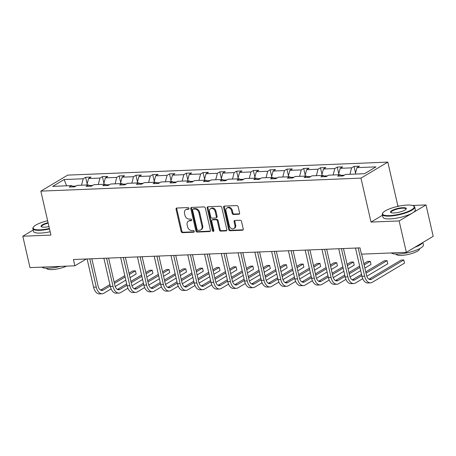 <?xml version="1.0" encoding="UTF-8"?>
<svg xmlns="http://www.w3.org/2000/svg" width="456" height="456" viewBox="0 0 456 456"><rect width="100%" height="100%" fill="white"/><g stroke="black" fill="none" stroke-linecap="round" stroke-linejoin="round"><path stroke-width="0.68" d="M188.983 208.398A0.912 0.707 -120.8 0 0 188.049 207.565L176.831 208.021A1.305 1.009 -120.8 0 0 176.449 208.13A1.305 1.009 -120.8 0 0 176.062 209.293L181.14 231.483A1.305 1.009 -120.8 0 0 182.48 232.674L193.692 232.218A0.912 0.707 -120.8 0 0 193.298 230.491L191.845 230.548A4.172 3.22 -120.8 0 1 187.564 226.74L187.142 224.893A4.172 3.22 -120.8 0 1 188.385 221.171A4.172 3.22 -120.8 0 1 189.616 220.812L191.07 220.755A0.912 0.707 -120.8 0 0 190.671 219.028L189.223 219.085A4.172 3.22 -120.8 0 1 184.942 215.278L184.515 213.431A4.172 3.22 -120.8 0 1 185.757 209.709A4.172 3.22 -120.8 0 1 186.988 209.35L188.442 209.287A0.912 0.707 -120.8 0 0 188.983 208.398M238.824 214.274A1.305 1.009 -120.8 0 0 239.212 214.16A1.305 1.009 -120.8 0 0 239.6 212.998L238.174 206.773A1.305 1.009 -120.8 0 0 236.835 205.582L224.38 206.089A1.305 1.009 -120.8 0 0 223.993 206.197A1.305 1.009 -120.8 0 0 223.605 207.36L228.69 229.55A1.305 1.009 -120.8 0 0 230.029 230.742L242.484 230.234A1.305 1.009 -120.8 0 0 242.866 230.12A1.305 1.009 -120.8 0 0 243.253 228.958L241.532 221.439A1.305 1.009 -120.8 0 0 240.192 220.248L234.863 220.465A1.305 1.009 -120.8 0 0 234.481 220.579A1.305 1.009 -120.8 0 0 234.093 221.741L234.943 225.469A3.488 2.69 -120.8 0 1 233.905 228.581A3.488 2.69 -120.8 0 1 229.3 225.703L225.954 211.094A3.488 2.69 -120.8 0 1 226.991 207.982A3.488 2.69 -120.8 0 1 231.597 210.866L232.155 213.3A1.305 1.009 -120.8 0 0 233.495 214.491L238.824 214.274L239.491 213.875M382.493 215.243L371.019 222.078L399.137 220.938L406.33 252.333L433.2 236.322L426.007 204.926L412.56 205.474M371.019 222.078L360.952 178.125L40.852 191.127L67.722 175.115L387.822 162.114L360.952 178.125M33.174 230.041L22.8 236.225L50.918 235.079L40.852 191.127M22.8 236.225L29.993 267.621L74.881 265.797L86.298 258.997M406.33 252.333L361.437 254.157L360.001 247.876L73.444 259.515L74.881 265.797M205.348 208.107A1.305 1.009 -120.8 0 0 204.009 206.916L191.554 207.423A1.305 1.009 -120.8 0 0 191.172 207.531A1.305 1.009 -120.8 0 0 190.785 208.694L195.863 230.884A1.305 1.009 -120.8 0 0 197.203 232.075L209.657 231.568A1.305 1.009 -120.8 0 0 210.045 231.454A1.305 1.009 -120.8 0 0 210.433 230.291L205.348 208.107M207.97 206.756L220.425 206.249A1.305 1.009 -120.8 0 1 221.758 207.44L226.843 229.624A1.305 1.009 -120.8 0 1 226.455 230.787A1.305 1.009 -120.8 0 1 226.068 230.901L220.738 231.118A1.305 1.009 -120.8 0 1 219.399 229.927L217.341 220.932A1.305 1.009 -120.8 0 0 216.001 219.741L212.467 219.883A1.305 1.009 -120.8 0 0 212.08 219.997A1.305 1.009 -120.8 0 0 211.692 221.16L213.841 230.525A0.912 0.707 -120.8 0 1 212.359 230.588L207.195 208.027A1.305 1.009 -120.8 0 1 207.583 206.864A1.305 1.009 -120.8 0 1 207.97 206.756M399.137 220.938L426.007 204.926M364.515 173.707L345.483 174.477L343.049 175.93L337.674 176.147L340.102 174.699L328.708 175.161L326.274 176.609L320.899 176.825L323.332 175.378L311.932 175.839L309.499 177.293L304.123 177.509L306.557 176.062L295.157 176.523L292.723 177.971L287.348 178.193L289.782 176.74L278.382 177.202L275.954 178.655L270.573 178.872L273.007 177.424L261.613 177.886L259.179 179.333L253.804 179.556L256.232 178.102L244.838 178.57L242.404 180.017L237.029 180.234L239.463 178.786L228.063 179.248L225.629 180.696L220.254 180.918L222.688 179.464L211.288 179.932L208.854 181.38L203.479 181.596L205.912 180.148L194.512 180.61L192.084 182.058L186.703 182.28L189.137 180.827L177.743 181.294L175.309 182.742L169.934 182.959L172.362 181.511L160.968 181.972L158.534 183.426L153.159 183.643L155.593 182.195L144.193 182.656L141.759 184.104L136.384 184.321L138.818 182.873L127.418 183.335L124.984 184.788L119.609 185.005L122.043 183.557L110.643 184.019L108.214 185.467L102.834 185.683L105.268 184.235L93.873 184.697L91.439 186.151L86.064 186.367L88.492 184.919L77.098 185.381L74.664 186.829L69.289 187.051L71.723 185.598L52.691 186.373L64.165 179.533L83.197 178.763L85.625 177.31L91.006 177.093L88.572 178.541L99.967 178.079L102.4 176.632L107.776 176.415L105.347 177.863L116.742 177.401L119.176 175.948L124.551 175.731L122.117 177.179L133.517 176.717L135.951 175.269L141.326 175.053L138.892 176.5L150.292 176.039L152.726 174.585L158.101 174.369L155.667 175.816L167.067 175.355L169.495 173.907L174.876 173.685L172.442 175.138L183.836 174.676L186.27 173.223L191.645 173.006L189.217 174.454L200.611 173.992L203.045 172.545L208.42 172.322L205.987 173.776L217.387 173.308L219.82 171.861L225.196 171.644L222.762 173.092L234.162 172.63L236.596 171.182L241.971 170.96L239.537 172.414L250.937 171.946L253.365 170.498L258.746 170.282L256.312 171.73L267.706 171.268L270.14 169.82L275.515 169.598L273.087 171.051L284.481 170.584L286.915 169.136L292.29 168.919L289.856 170.367L301.256 169.906L303.69 168.452L309.065 168.235L306.632 169.683L318.031 169.222L320.465 167.774L325.84 167.557L323.407 169.005L334.807 168.543L337.235 167.09L342.616 166.873L340.182 168.321L351.576 167.859L354.01 166.411L359.385 166.189L356.957 167.643L375.989 166.867L364.515 173.707M344.314 175.172L340.86 175.315M349.906 174.3L351.576 167.859M338.506 174.762L340.182 168.321M341.687 175.982L340.102 174.699M327.545 175.851L324.091 175.993M333.131 174.979L334.807 168.543M321.736 175.446L323.407 169.005M324.917 176.666L323.332 175.378M310.77 176.535L307.315 176.677M316.356 175.663L318.031 169.222M304.961 176.124L306.632 169.683M308.142 177.344L306.557 176.062M293.995 177.219L290.54 177.355M299.586 176.341L301.256 169.906M288.186 176.808L289.856 170.367M291.367 178.028L289.782 176.74M277.219 177.897L273.765 178.04M282.811 177.025L284.481 170.584M271.411 177.487L273.087 171.051M274.592 178.706L273.007 177.424M260.444 178.581L256.99 178.718M266.036 177.703L267.706 171.268M254.636 178.171L256.312 171.73M257.817 179.39L256.232 178.102M243.675 179.259L240.221 179.402M249.261 178.387L250.937 171.946M237.867 178.849L239.537 172.414M241.047 180.074L239.463 178.786M226.9 179.943L223.446 180.08M232.486 179.071L234.162 172.63M221.092 179.533L222.762 173.092M224.272 180.753L222.688 179.464M210.125 180.622L206.671 180.764M215.716 179.749L217.387 173.308M204.316 180.211L205.987 173.776M207.497 181.437L205.912 180.148M193.35 181.306L189.895 181.442M198.941 180.433L200.611 173.992M187.541 180.895L189.217 174.454M190.722 182.115L189.137 180.827M176.575 181.984L173.12 182.126M182.166 181.112L183.836 174.676M170.766 181.573L172.442 175.138M173.947 182.799L172.362 181.511M159.805 182.668L156.351 182.81M165.391 181.796L167.067 175.355M153.997 182.257L155.667 175.816M157.177 183.477L155.593 182.195M143.03 183.346L139.576 183.489M148.616 182.474L150.292 176.039M137.222 182.936L138.892 176.5M140.402 184.161L138.818 182.873M126.255 184.03L122.801 184.173M131.847 183.158L133.517 176.717M120.447 183.62L122.117 177.179M123.627 184.84L122.043 183.557M109.48 184.714L106.026 184.851M115.072 183.836L116.742 177.401M103.672 184.304L105.347 177.863M106.852 185.524L105.268 184.235M92.705 185.392L89.251 185.535M98.296 184.52L99.967 178.079M86.896 184.982L88.572 178.541M90.077 186.202L88.492 184.919M75.935 186.076L72.481 186.213M81.521 185.199L83.197 178.763M64.165 179.533L66.593 185.809M399.724 205.992L397.894 206.066L387.822 162.114M73.308 186.886L71.723 185.598M355.281 174.078L356.957 167.643M87.159 183.99L85.625 177.31M103.928 183.306L102.4 176.632M120.703 182.628L119.176 175.948M137.478 181.944L135.951 175.269M154.253 181.266L152.726 174.585M171.028 180.582L169.495 173.907M187.798 179.903L186.27 173.223M204.573 179.219L203.045 172.545M221.348 178.535L219.82 171.861M238.123 177.857L236.596 171.182M254.898 177.173L253.365 170.498M271.673 176.495L270.14 169.82M288.443 175.811L286.915 169.136M305.218 175.132L303.69 168.452M321.993 174.448L320.465 167.774M338.768 173.77L337.235 167.09M355.543 173.086L354.01 166.411M397.894 206.066L397.051 206.568M188.972 208.865L187.718 208.916A4.172 3.22 -120.8 0 0 186.481 209.275L185.757 209.709M188.385 221.171L189.109 220.738A4.172 3.22 -120.8 0 1 190.34 220.379L191.6 220.328M176.871 208.016A1.305 1.009 -120.8 0 0 176.785 208.859L181.87 231.049A1.305 1.009 -120.8 0 0 183.204 232.241L194.227 231.79M191.594 207.417A1.305 1.009 -120.8 0 0 191.509 208.261L196.593 230.451A1.305 1.009 -120.8 0 0 197.927 231.642L210.341 231.135M193.11 209.099A0.912 0.707 -120.8 0 0 192.569 209.994L197.032 229.471A0.912 0.707 -120.8 0 0 197.967 230.303L199.5 230.24A4.172 3.22 -120.8 0 0 200.731 229.881A4.172 3.22 -120.8 0 0 201.974 226.159L198.924 212.844A4.172 3.22 -120.8 0 0 194.644 209.036L193.11 209.099L193.84 208.666A0.912 0.707 -120.8 0 0 193.566 208.745L192.842 209.179M200.731 229.881L201.461 229.448A4.172 3.22 -120.8 0 0 202.698 225.726L201.974 226.159M193.84 208.666L195.367 208.603A4.172 3.22 -120.8 0 1 199.648 212.41L202.698 225.726M226.757 230.468L221.468 230.685L220.738 231.118M212.08 219.997L212.809 219.564A1.305 1.009 -120.8 0 1 213.191 219.45L216.731 219.307A1.305 1.009 -120.8 0 1 218.065 220.499L220.128 229.493A1.305 1.009 -120.8 0 0 221.468 230.685M208.01 206.75A1.305 1.009 -120.8 0 0 207.919 207.594L213.089 230.155A0.912 0.707 -120.8 0 0 213.835 230.97M215.203 211.59A3.488 2.69 -120.8 0 0 210.592 208.711A3.488 2.69 -120.8 0 0 209.555 211.823L210.735 216.97A1.305 1.009 -120.8 0 0 212.074 218.156L215.608 218.014A1.305 1.009 -120.8 0 0 215.99 217.9A1.305 1.009 -120.8 0 0 216.378 216.737L215.203 211.59L215.927 211.162A3.488 2.69 -120.8 0 0 211.316 208.278L210.592 208.711M215.99 217.9L216.72 217.472A1.305 1.009 -120.8 0 0 217.107 216.304L216.378 216.737M215.927 211.162L217.107 216.304M226.991 207.982L227.715 207.548A3.488 2.69 -120.8 0 1 232.326 210.433L232.885 212.866A1.305 1.009 -120.8 0 0 234.219 214.058L239.508 213.841M233.905 228.581L234.635 228.154A3.488 2.69 -120.8 0 0 235.672 225.036L234.943 225.469M234.903 220.465A1.305 1.009 -120.8 0 0 234.817 221.308L235.672 225.036M224.42 206.083A1.305 1.009 -120.8 0 0 224.335 206.933L229.414 229.117A1.305 1.009 -120.8 0 0 230.753 230.308L243.168 229.807M111.133 288.91L103.865 293.236A9.969 5.848 -92.3 0 1 102.115 293.778L99.425 293.886A9.969 5.848 -92.3 0 1 93.577 287.172L87.113 258.962M102.115 293.778A9.969 5.848 -92.3 0 1 96.262 287.063L89.803 258.854M91.85 258.769L98.08 285.98A6.646 3.899 87.7 0 0 101.979 290.455A6.646 3.899 87.7 0 0 103.147 290.096L110.209 285.889M114.416 283.387L125.109 277.014M129.31 274.506L135.426 270.864L132.742 270.972L129.008 273.195M100.628 290.107L109.913 284.572M114.114 282.07L124.807 275.698M136.15 274.005L135.426 270.864L136.15 274.005L130.028 277.647M125.827 280.149L115.203 286.482M47.635 220.755A16.216 3.979 -12.9 0 0 33.442 227.054A16.216 3.979 -12.9 0 0 40.099 229.813A16.216 3.979 -12.9 0 0 49.413 228.507M49.522 228.98A16.615 4.075 167.1 0 1 39.963 230.32A16.615 4.075 167.1 0 1 32.849 228.616A16.615 4.075 167.1 0 1 33.145 227.493L33.442 227.054M48.969 226.569A8.105 1.989 167.1 0 1 44.528 227.173A8.105 1.989 167.1 0 1 41.422 226.774A8.105 1.989 167.1 0 1 48.079 222.693M60.391 266.384A16.615 4.075 167.1 0 1 48.649 268.248A16.615 4.075 167.1 0 1 41.895 267.136M66.53 266.133A11.959 2.935 167.1 0 1 51.853 269.621A11.959 2.935 167.1 0 1 46.729 268.396L46.7 268.265M50.154 231.745A16.615 4.075 167.1 0 1 40.595 233.079A16.615 4.075 167.1 0 1 33.482 231.38L32.849 228.616M48.188 223.166A7.706 1.892 -12.9 0 0 41.53 226.632A7.706 1.892 -12.9 0 0 41.69 226.9M407.276 205.057A16.216 3.979 -12.9 0 0 382.897 212.855A16.216 3.979 -12.9 0 0 389.555 215.614A16.216 3.979 -12.9 0 0 407.926 211.555A16.216 3.979 -12.9 0 0 413.478 205.855A16.216 3.979 -12.9 0 0 407.276 205.057M413.478 205.855L413.934 206.118A16.615 4.075 167.1 0 1 414.692 207.007A16.615 4.075 167.1 0 1 406.513 212.627A16.615 4.075 167.1 0 1 389.424 216.121A16.615 4.075 167.1 0 1 382.305 214.423A16.615 4.075 167.1 0 1 382.607 213.294L382.897 212.855M402.842 207.697A8.105 1.989 167.1 0 1 406.171 209.076A8.105 1.989 167.1 0 1 393.984 212.975A8.105 1.989 167.1 0 1 390.883 212.581A8.105 1.989 167.1 0 1 393.659 209.726A8.105 1.989 167.1 0 1 402.842 207.697M405.988 209.304A7.706 1.892 -12.9 0 0 406.017 208.99A7.706 1.892 -12.9 0 0 402.711 208.204A7.706 1.892 -12.9 0 0 394.782 209.828A7.706 1.892 -12.9 0 0 390.986 212.433A7.706 1.892 -12.9 0 0 391.145 212.707M422.826 242.506L423.379 244.929A16.615 4.075 167.1 0 1 415.194 250.555A16.615 4.075 167.1 0 1 398.111 254.049A16.615 4.075 167.1 0 1 391.351 252.943M419.48 248.731L419.509 248.856A11.959 2.935 167.1 0 1 413.615 252.909A11.959 2.935 167.1 0 1 401.314 255.423A11.959 2.935 167.1 0 1 396.19 254.197L396.161 254.072M414.692 207.007L415.325 209.766A16.615 4.075 167.1 0 1 407.145 215.392A16.615 4.075 167.1 0 1 390.057 218.886A16.615 4.075 167.1 0 1 382.943 217.187L382.305 214.423M422.495 242.7A16.615 4.075 167.1 0 1 414.749 247.317M127.908 288.226L120.64 292.552A9.969 5.848 -92.3 0 1 118.891 293.094L116.2 293.202A9.969 5.848 -92.3 0 1 110.352 286.493L103.888 258.278M118.891 293.094A9.969 5.848 -92.3 0 1 113.037 286.379L106.579 258.17M108.619 258.09L114.855 285.302A6.646 3.899 87.7 0 0 118.754 289.777A6.646 3.899 87.7 0 0 119.922 289.417L126.985 285.205M131.191 282.703L141.884 276.33M146.085 273.828L152.201 270.18L149.517 270.288L145.783 272.511M117.397 289.429L126.682 283.894M130.889 281.392L141.582 275.019M152.92 273.321L152.201 270.18L152.92 273.321L146.803 276.963M142.603 279.471L131.978 285.804M144.677 287.548L137.416 291.874A9.969 5.848 -92.3 0 1 135.666 292.416L132.975 292.524A9.969 5.848 -92.3 0 1 127.121 285.809L120.663 257.6M135.666 292.416A9.969 5.848 -92.3 0 1 129.812 285.701L123.348 257.492M125.394 257.406L131.63 284.618A6.646 3.899 87.7 0 0 135.529 289.093A6.646 3.899 87.7 0 0 136.697 288.733L143.76 284.527M147.961 282.019L158.66 275.652M162.86 273.144L168.976 269.502L166.286 269.61L162.558 271.833M134.172 288.745L143.458 283.21M147.664 280.708L158.357 274.335M169.695 272.637L168.976 269.502L169.695 272.637L163.579 276.285M159.378 278.787L148.753 285.12M161.452 286.864L154.191 291.19A9.969 5.848 -92.3 0 1 152.435 291.732L149.75 291.84A9.969 5.848 -92.3 0 1 143.896 285.131L137.438 256.916M152.435 291.732A9.969 5.848 -92.3 0 1 146.587 285.017L140.123 256.808M142.169 256.728L148.399 283.94A6.646 3.899 87.7 0 0 152.304 288.414A6.646 3.899 87.7 0 0 153.472 288.055L160.535 283.843M164.736 281.341L175.429 274.968M179.635 272.466L185.752 268.818L183.061 268.926L179.333 271.149M150.947 288.067L160.233 282.532M164.434 280.024L175.132 273.657M186.47 271.958L185.752 268.818L186.47 271.958L180.354 275.601M176.147 278.109L165.528 284.436M178.228 286.18L170.966 290.512A9.969 5.848 -92.3 0 1 169.21 291.053L166.525 291.162A9.969 5.848 -92.3 0 1 160.672 284.447L154.208 256.238M169.21 291.053A9.969 5.848 -92.3 0 1 163.362 284.339L156.898 256.13M158.945 256.044L165.175 283.256A6.646 3.899 87.7 0 0 169.073 287.73A6.646 3.899 87.7 0 0 170.242 287.371L177.31 283.165M181.511 280.657L192.204 274.284M196.405 271.782L202.527 268.139L199.836 268.248L196.108 270.471M167.722 287.383L177.008 281.848M181.209 279.346L191.902 272.973M203.245 271.274L202.527 268.139L203.245 271.274L197.129 274.922M192.922 277.425L182.297 283.757M195.003 285.502L187.735 289.828A9.969 5.848 -92.3 0 1 185.985 290.369L183.295 290.478A9.969 5.848 -92.3 0 1 177.447 283.763L170.983 255.554M185.985 290.369A9.969 5.848 -92.3 0 1 180.131 283.655L173.673 255.445M175.72 255.36L181.95 282.572A6.646 3.899 87.7 0 0 185.849 287.052A6.646 3.899 87.7 0 0 187.017 286.693L194.079 282.481M198.286 279.978L208.979 273.606M213.18 271.103L219.296 267.455L216.611 267.564L212.884 269.787M184.498 286.699L193.783 281.17M197.984 278.662L208.677 272.289M220.02 270.596L219.296 267.455L220.02 270.596L213.898 274.238M209.697 276.746L199.072 283.073M211.778 284.818L204.51 289.15A9.969 5.848 -92.3 0 1 202.76 289.691L200.07 289.799A9.969 5.848 -92.3 0 1 194.222 283.085L187.758 254.875M202.76 289.691A9.969 5.848 -92.3 0 1 196.906 282.976L190.448 254.761M192.489 254.682L198.725 281.893A6.646 3.899 87.7 0 0 202.624 286.368A6.646 3.899 87.7 0 0 203.792 286.009L210.854 281.802M215.061 279.294L225.754 272.922M229.955 270.419L236.071 266.777L233.386 266.885L229.653 269.108M201.267 286.02L210.552 280.486M214.759 277.983L225.452 271.611M236.789 269.912L236.071 266.777L236.789 269.912L230.673 273.56M226.472 276.062L215.848 282.395M228.553 284.139L221.285 288.466A9.969 5.848 -92.3 0 1 219.535 289.007L216.845 289.115A9.969 5.848 -92.3 0 1 210.991 282.401L204.533 254.191M219.535 289.007A9.969 5.848 -92.3 0 1 213.682 282.292L207.224 254.083M209.264 253.998L215.5 281.209A6.646 3.899 87.7 0 0 219.399 285.69A6.646 3.899 87.7 0 0 220.567 285.325L227.63 281.118M231.83 278.616L242.529 272.243M246.73 269.735L252.846 266.093L250.156 266.201L246.428 268.424M218.042 285.336L227.327 279.807M231.534 277.299L242.227 270.927M253.564 269.234L252.846 266.093L253.564 269.234L247.448 272.876M243.247 275.384L232.623 281.711M245.322 283.455L238.06 287.787A9.969 5.848 -92.3 0 1 236.305 288.329L233.62 288.437A9.969 5.848 -92.3 0 1 227.766 281.722L221.308 253.513M236.305 288.329A9.969 5.848 -92.3 0 1 230.457 281.614L223.993 253.399M226.039 253.319L232.269 280.531A6.646 3.899 87.7 0 0 236.174 285.006A6.646 3.899 87.7 0 0 237.342 284.647L244.405 280.44M248.605 277.932L259.299 271.559M263.505 269.057L269.621 265.409L266.931 265.523L263.203 267.746M234.817 284.658L244.102 279.123M248.303 276.621L259.002 270.248M270.34 268.55L269.621 265.409L270.34 268.55L264.224 272.198M260.023 274.7L249.398 281.033M262.097 282.777L254.836 287.103A9.969 5.848 -92.3 0 1 253.08 287.645L250.395 287.753A9.969 5.848 -92.3 0 1 244.541 281.038L238.083 252.829M253.08 287.645A9.969 5.848 -92.3 0 1 247.232 280.93L240.768 252.721M242.814 252.635L249.044 279.847A6.646 3.899 87.7 0 0 252.949 284.327A6.646 3.899 87.7 0 0 254.117 283.963L261.18 279.756M265.381 277.254L276.074 270.881M280.28 268.373L286.396 264.731L283.706 264.839L279.978 267.062M251.592 283.974L260.878 278.445M265.078 275.937L275.772 269.564M287.115 267.871L286.396 264.731L287.115 267.871L280.999 271.514M276.792 274.022L266.167 280.349M278.873 282.093L271.605 286.425A9.969 5.848 -92.3 0 1 269.855 286.961L267.165 287.075A9.969 5.848 -92.3 0 1 261.316 280.36L254.853 252.145M269.855 286.961A9.969 5.848 -92.3 0 1 264.001 280.252L257.543 252.037M259.589 251.957L265.82 279.169A6.646 3.899 87.7 0 0 269.718 283.643A6.646 3.899 87.7 0 0 270.887 283.284L277.949 279.072M282.156 276.57L292.849 270.197M297.05 267.695L303.172 264.047L300.481 264.161L296.753 266.378M268.367 283.296L277.653 277.761M281.854 275.259L292.547 268.886M303.89 267.188L303.172 264.047L303.89 267.188L297.768 270.835M293.567 273.338L282.942 279.67M295.648 281.415L288.38 285.741A9.969 5.848 -92.3 0 1 286.63 286.282L283.94 286.391A9.969 5.848 -92.3 0 1 278.092 279.676L271.628 251.467M286.63 286.282A9.969 5.848 -92.3 0 1 280.776 279.568L274.318 251.359M276.359 251.273L282.595 278.485A6.646 3.899 87.7 0 0 286.493 282.965A6.646 3.899 87.7 0 0 287.662 282.6L294.724 278.394M298.931 275.891L309.624 269.519M313.825 267.011L319.941 263.368L317.256 263.477L313.523 265.7M285.137 282.612L294.422 277.083M298.629 274.575L309.322 268.202M320.659 266.509L319.941 263.368L320.659 266.509L314.543 270.151M310.342 272.654L299.717 278.986M312.423 280.731L305.155 285.063A9.969 5.848 -92.3 0 1 303.405 285.599L300.715 285.712A9.969 5.848 -92.3 0 1 294.861 278.998L288.403 250.783M303.405 285.599A9.969 5.848 -92.3 0 1 297.551 278.884L291.093 250.675M293.134 250.595L299.37 277.807A6.646 3.899 87.7 0 0 303.268 282.281A6.646 3.899 87.7 0 0 304.437 281.922L311.499 277.71M315.7 275.207L326.399 268.835M330.6 266.332L336.716 262.685L334.031 262.793L330.298 265.016M301.912 281.933L311.197 276.399M315.404 273.896L326.097 267.524M337.434 265.825L336.716 262.685L337.434 265.825L331.318 269.473M327.117 271.975L316.492 278.308M329.192 280.052L321.93 284.379A9.969 5.848 -92.3 0 1 320.175 284.92L317.49 285.029A9.969 5.848 -92.3 0 1 311.636 278.314L305.178 250.105M320.175 284.92A9.969 5.848 -92.3 0 1 314.327 278.206L307.863 249.996M309.909 249.911L316.139 277.123A6.646 3.899 87.7 0 0 320.044 281.597A6.646 3.899 87.7 0 0 321.212 281.238L328.274 277.031M332.475 274.523L343.168 268.156M347.375 265.648L353.491 262.006L350.801 262.114L347.073 264.337M318.687 281.249L327.972 275.715M332.173 273.212L342.872 266.84M354.209 265.147L353.491 262.006L354.209 265.147L348.093 268.789M343.892 271.291L333.268 277.624M345.967 279.368L338.705 283.695A9.969 5.848 -92.3 0 1 336.95 284.236L334.265 284.344A9.969 5.848 -92.3 0 1 328.411 277.636L321.953 249.421M336.95 284.236A9.969 5.848 -92.3 0 1 331.102 277.522L324.638 249.312M326.684 249.232L332.914 276.444A6.646 3.899 87.7 0 0 336.819 280.919A6.646 3.899 87.7 0 0 337.987 280.56L345.049 276.347M349.25 273.845L359.944 267.472M364.15 264.97L370.266 261.322L367.576 261.43L363.848 263.654M335.462 280.571L344.747 275.036M348.948 272.534L359.642 266.161M370.984 264.463L370.266 261.322L370.984 264.463L364.868 268.105M360.662 270.613L350.037 276.94M362.742 278.69L355.475 283.016A9.969 5.848 -92.3 0 1 353.725 283.558L351.034 283.666A9.969 5.848 -92.3 0 1 345.186 276.952L338.722 248.742M353.725 283.558A9.969 5.848 -92.3 0 1 347.871 276.843L341.413 248.634M343.459 248.548L349.689 275.76A6.646 3.899 87.7 0 0 353.588 280.235A6.646 3.899 87.7 0 0 354.757 279.876L361.819 275.669M366.025 273.161L387.041 260.644L384.351 260.752L365.723 271.85M352.237 279.887L361.522 274.352M387.76 263.779L387.041 260.644L387.76 263.779L366.812 276.262M361.671 254.146L366.464 275.082A6.646 3.899 87.7 0 0 370.363 279.556A6.646 3.899 87.7 0 0 371.532 279.197L403.811 259.96L404.529 263.101L372.25 282.332A9.969 5.848 -92.3 0 1 370.5 282.874L367.81 282.982A9.969 5.848 -92.3 0 1 361.961 276.268L355.498 248.058M370.5 282.874A9.969 5.848 -92.3 0 1 364.646 276.159L358.188 247.95M404.529 263.101L403.811 259.96L401.126 260.068L369.007 279.203M187.718 208.916L186.988 209.35M191.537 220.476L191.07 220.755M190.34 220.379L189.616 220.812M194.159 231.939L193.692 232.218M183.204 232.241L182.48 232.674M181.87 231.049L181.14 231.483M176.785 208.859L176.062 209.293M188.909 209.013L188.442 209.287M210.324 231.169L209.657 231.568M197.927 231.642L197.203 232.075M196.593 230.451L195.863 230.884M191.509 208.261L190.785 208.694M199.648 212.41L198.924 212.844M195.367 208.603L194.644 209.036M226.735 230.502L226.068 230.901M220.128 229.493L219.399 229.927M218.065 220.499L217.341 220.932M216.731 219.307L216.001 219.741M213.191 219.45L212.467 219.883M213.089 230.155L212.359 230.588M207.919 207.594L207.195 208.027M234.219 214.058L233.495 214.491M232.885 212.866L232.155 213.3M232.326 210.433L231.597 210.866M234.817 221.308L234.093 221.741M243.151 229.835L242.484 230.234M230.753 230.308L230.029 230.742M229.414 229.117L228.69 229.55M224.335 206.933L223.605 207.36M93.577 287.172L96.262 287.063M100.787 290.193L103.147 290.096M110.352 286.493L113.037 286.379M117.562 289.514L119.922 289.417M127.121 285.809L129.812 285.701M134.332 288.83L136.697 288.733M143.896 285.131L146.587 285.017M151.107 288.146L153.472 288.055M160.672 284.447L163.362 284.339M167.882 287.468L170.242 287.371M177.447 283.763L180.131 283.655M184.657 286.784L187.017 286.693M194.222 283.085L196.906 282.976M201.432 286.106L203.792 286.009M210.991 282.401L213.682 282.292M218.202 285.422L220.567 285.325M227.766 281.722L230.457 281.614M234.977 284.743L237.342 284.647M244.541 281.038L247.232 280.93M251.752 284.06L254.117 283.963M261.316 280.36L264.001 280.252M268.527 283.381L270.887 283.284M278.092 279.676L280.776 279.568M285.302 282.697L287.662 282.6M294.861 278.998L297.551 278.884M302.072 282.019L304.437 281.922M311.636 278.314L314.327 278.206M318.847 281.335L321.212 281.238M328.411 277.636L331.102 277.522M335.622 280.651L337.987 280.56M345.186 276.952L347.871 276.843M352.397 279.973L354.757 279.876M361.961 276.268L364.646 276.159M369.172 279.289L371.532 279.197"/></g></svg>
